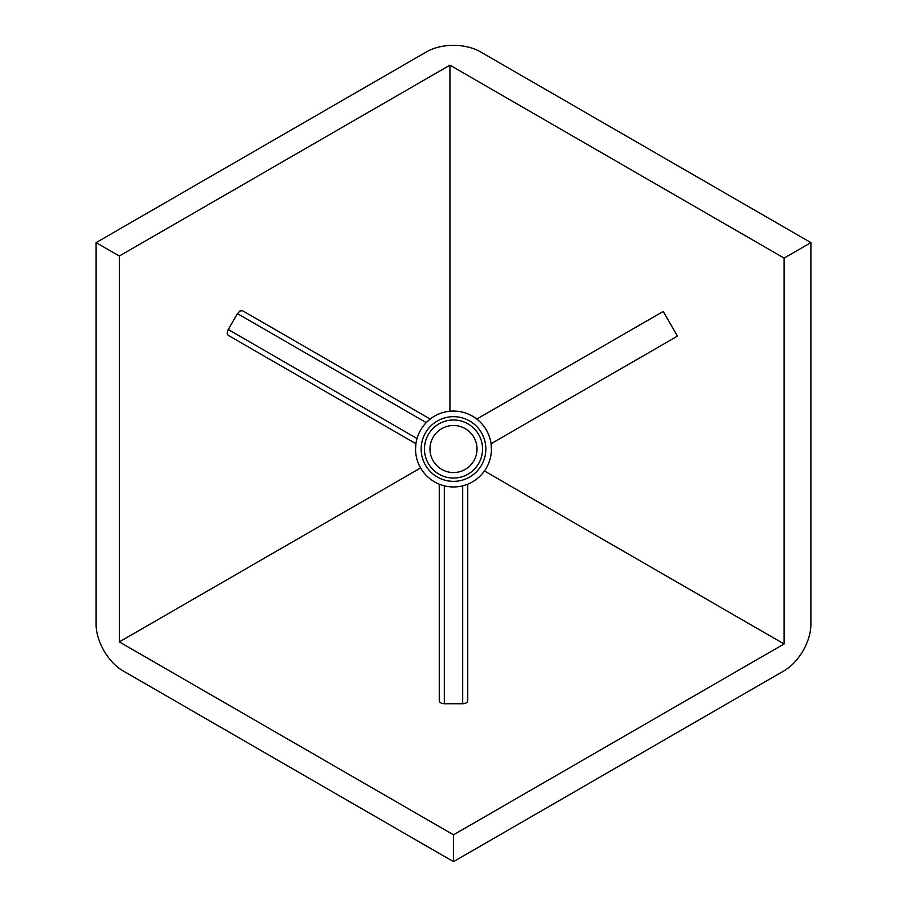 <?xml version="1.0" encoding="UTF-8"?>
<svg xmlns="http://www.w3.org/2000/svg" width="907" height="907" viewBox="0 0 907 907"><rect width="100%" height="100%" fill="white"/><g stroke="black" fill="none" stroke-linecap="round" stroke-linejoin="round"><path stroke-width="1.36" d="M228.269 329.536L237.453 313.629L426.233 422.617C421.868 427.163 418.796 432.469 417.027 438.523L228.269 329.536C226.909 332.268 226.909 334.218 228.281 335.375L415.916 443.716L415.553 448.999A37.947 37.947 -0 0 1 453.5 411.064A37.947 37.947 -0 0 1 491.447 449.01L491.084 443.716C489.508 433.659 484.746 425.44 476.81 419.068L663.221 311.441L677.461 336.1L491.084 443.716L677.461 336.1M476.833 419.057C468.862 413.014 459.894 410.406 449.929 411.2C442.593 411.937 436.006 414.556 430.167 419.057M426.233 422.617L430.19 419.068L242.52 310.716L239.981 310.965L237.453 313.629M421.165 449.01A32.335 32.335 -0 0 1 453.5 416.676A32.335 32.335 -0 0 1 485.835 449.01A32.335 32.335 -0 0 1 453.5 481.356A32.335 32.335 -0 0 1 421.165 449.01M424.465 449.022A29.035 29.035 -0 0 1 453.5 419.986A29.035 29.035 -0 0 1 482.535 449.022L482.535 449.01A29.035 29.035 180 0 0 453.5 419.975A29.035 29.035 180 0 0 424.465 449.01L424.465 449.01A29.035 29.035 180 0 0 424.465 449.022L424.465 449.022A29.035 29.035 -0 0 0 453.5 478.057A29.035 29.035 -0 0 0 482.535 449.022A29.035 29.035 180 0 0 482.535 449.01L482.535 449.022M429.975 449.022A23.525 23.525 0 0 1 453.5 425.496A23.525 23.525 0 0 1 477.025 449.022A23.525 23.525 0 0 1 453.5 472.547A23.525 23.525 0 0 1 429.975 449.022M96.108 242.623L96.108 624.356A37.913 21.881 60 0 0 122.91 670.783L453.5 861.65L784.09 670.783A37.913 21.881 -60 0 0 810.892 624.356L810.892 242.623L480.302 51.756A37.913 21.881 180 0 0 426.698 51.756L96.108 242.623L119.339 256.035L119.339 641.895L453.5 834.825L784.09 643.959L784.09 258.098L810.892 242.623M453.5 861.65L453.5 834.825M784.09 643.959L484.451 470.971M449.929 411.2L449.929 65.168L784.09 258.098M462.683 485.835L462.683 703.741C465.733 703.549 467.422 702.574 467.74 700.805L467.74 484.191M462.683 703.741L444.317 703.741L444.317 485.835M439.26 700.805L439.26 484.191L439.26 700.805C439.578 702.574 441.267 703.549 444.317 703.741M420.621 467.955L119.339 641.895M119.339 256.035L449.929 65.168M491.447 449.01L491.447 449.01A37.947 37.947 -0 0 1 453.5 486.957A37.947 37.947 -0 0 1 415.553 449.01M415.928 443.716L228.281 335.375L415.928 443.716"/></g></svg>
